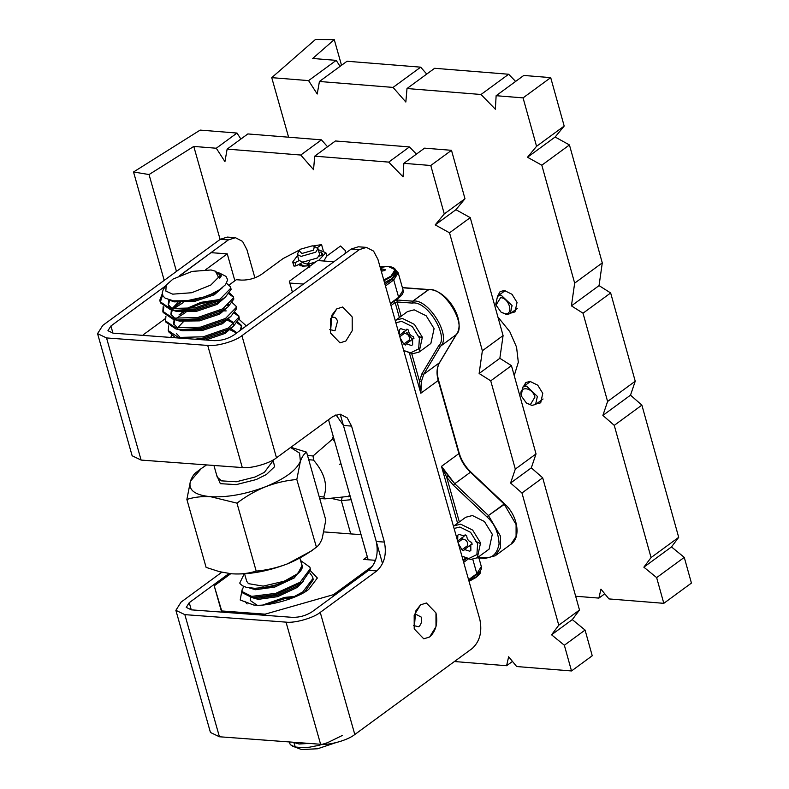 <?xml version="1.0" encoding="UTF-8"?>
<svg xmlns="http://www.w3.org/2000/svg" width="789" height="789" viewBox="0 0 789 789"><rect width="100%" height="100%" fill="white"/><g stroke="black" fill="none" stroke-linecap="round" stroke-linejoin="round"><path stroke-width="1.18" d="M403.84 163.333L424.561 148.145L451.495 150.314L464.987 198.749L455.924 209.696L470.244 217.636L503.086 335.581L499.851 358.305L511.45 365.642L536.027 453.912L515.306 469.1L490.728 380.831L479.13 373.493L482.365 350.76L449.523 232.814L435.203 224.885L444.266 213.927L430.774 165.493L403.84 163.333L403.061 176.864L388.73 162.11L314.712 156.163L313.549 169.655L300.757 155.038L227.133 149.111L224.934 161.627L216.285 148.233L193.778 146.429L220.101 239.422M511.45 365.642L490.728 380.831M503.086 335.581L482.365 350.76M470.244 217.636L449.523 232.814M388.73 162.11L409.452 146.932L335.433 140.975L314.712 156.163M499.851 358.305L479.13 373.493M536.027 453.912L531.313 467.857L542.684 477.809L579.491 610.015L572.291 619.612L551.57 634.8L558.77 625.204L521.963 492.997L510.591 483.036L515.306 469.1M579.491 610.015L558.77 625.204M572.291 619.612L585.073 630.066L592.233 655.767L571.512 670.956L564.352 645.244L551.57 634.8M585.073 630.066L564.352 645.244M542.684 477.809L521.963 492.997M531.313 467.857L510.591 483.036M164.201 280.381L133.528 171.992L200.169 130.096L237.006 133.055L216.285 148.233M133.528 171.992L149.042 174.547L193.778 146.429M430.774 165.493L451.495 150.314M454.405 661.527L506.597 665.729L508.649 656.764L516.677 666.537L571.512 670.956M176.46 271.406L149.042 174.547M409.452 146.932L416.424 154.111M455.924 209.696L435.203 224.885M464.987 198.749L444.266 213.927M227.133 149.111L247.854 133.933L321.478 139.85L327.524 146.764M237.006 133.055L240.872 139.042M512.475 661.429L506.597 665.729M321.478 139.85L300.757 155.038M381.284 271.248L384.924 270.499L385.229 269.651L382.093 268.97L381.383 268.221L382.34 267.422L380.791 267.313L381.837 271.012M380.219 267.471L380.791 267.313M384.588 282.916L392.103 278.872L395.437 275.608L396.167 272.264M453.468 526.273L465.717 517.268L472.394 515.533L484.407 521.49L492.306 534.311L489.081 549.154L477.335 557.754L470.658 559.49L461.93 556.176M453.971 525.878L460.648 524.143L472.66 530.1L480.56 542.921L477.335 557.754M454.089 528.462L459.888 527.022L470.589 532.328L477.631 543.759L476.891 554.608L468.804 558.523L461.92 556.137M458.37 543.591L461.959 549.736L463.567 550.752L464.425 549.519L469.771 551.215L470.855 550.397L470.786 544.696L472.157 544.252L471.635 542.418C468.548 541.313 466.92 539.104 466.723 535.81L465.125 534.794L464.267 536.027L458.912 534.331L457.837 535.149L457.64 541.017M458.912 534.331L457.837 535.149L458.932 534.35M469.09 546.708L467.492 545.692C468.055 541.846 466.417 539.637 462.581 539.084L462.058 537.25M462.581 539.084L458.034 542.418M467.492 545.692L461.959 549.736M395.25 320.581L407.499 311.576L414.186 309.84L426.188 315.797L434.098 328.618L430.863 343.462L419.117 352.062L412.44 353.797L403.712 350.484L410.586 352.831L418.673 348.916L419.413 338.067L412.371 326.636L401.67 321.33L395.871 322.77M412.243 339.3L406.72 332.238M395.753 320.186L402.429 318.45L414.442 324.407L422.352 337.228L419.117 352.062M400.151 337.899L403.751 344.043L405.349 345.059L406.217 343.817L411.562 345.523L412.637 344.704L412.578 339.004L413.939 338.56L413.426 336.725C410.339 335.621 408.702 333.412 408.515 330.118L406.917 329.102L406.049 330.335L400.704 328.638L399.619 329.457L399.421 335.325M400.704 328.638L399.619 329.457L400.713 328.658M410.872 341.016L409.274 340C409.836 336.144 408.199 333.944 404.363 333.392L403.85 331.558M404.363 333.392L399.816 336.725M406.217 330.216L399.688 335.157M409.274 340L403.751 344.043M350.74 533.906L341.331 500.65L351.135 499.693L341.331 500.65L331.025 498.342M448.408 476.171L441.495 466.348L458.902 453.596L438.211 380.495C436.307 373.444 436.712 367.546 439.424 362.782L456.2 334.714C467.591 324.95 443.862 286.466 428.437 289.691L412.775 301.171L397.597 300.047L397.084 301.97L401.128 316.241L397.084 301.97L412.272 303.094L412.775 301.171L397.597 300.047L397.084 301.97L395.131 302.522L390.999 305.55L395.131 302.522L399.382 317.523L395.131 302.522L397.084 301.97L412.272 303.094L412.775 301.171C428.2 297.946 451.929 336.43 440.538 346.193L456.2 334.714C467.591 324.95 443.862 286.466 428.437 289.691L402.37 287.581L428.91 289.543L412.775 301.171C428.2 297.946 451.929 336.43 440.538 346.193L423.752 374.262L439.424 362.782L456.407 334.487L440.538 346.193L423.752 374.262L439.424 362.782C436.712 367.546 436.307 373.444 438.211 380.495L458.902 453.596C460.993 460.658 464.829 466.871 470.402 472.246L504.487 504.26L488.46 515.523L454.74 483.726L470.402 472.246L504.122 504.053L516.095 524.557L516.085 536.441L510.917 544.282L516.085 536.441L516.095 524.557L504.122 504.053L488.46 515.523L454.74 483.726L441.495 466.348L458.902 453.596L458.685 452.876L458.902 453.596C460.993 460.658 464.829 466.871 470.402 472.246L454.74 483.726L448.408 476.171L446.702 477.286L441.495 466.348L446.702 477.286L448.408 476.171M342.189 497.376L341.331 500.65M420.813 393.247L419.511 381.186L421.859 373.927L423.752 374.262L421.513 381.176L419.511 381.186L421.859 373.927L423.752 374.262L421.513 381.176L419.511 381.186L420.813 393.247L421.513 381.176L420.813 393.247L438.211 380.495L420.813 393.247L409.491 353.265L420.813 393.247M299.001 260.626L295.155 262.668L293.054 262.875L292.66 262.086L297.532 255.547M295.155 262.668L296.062 265.883L293.962 266.09L292.66 262.086M318.273 249.679L325.847 252.687L318.5 260.617M315.876 261.81L308.854 264.049L307.661 263.595L309.584 261.406M325.847 252.687L326.754 255.902L323.884 261.021M308.519 267.205L307.661 263.595M319.279 256.08L322.336 255.212L322.504 253.634L320.906 252.016L322.178 255.419M319.466 255.735L321.813 255.232M318.934 252.322L320.906 252.016M296.062 265.883L303.154 262.126M299.919 263.842L303.814 266.021L308.095 265.794M301.852 253.496L313.578 250.152L314.347 246.306L312.286 245.843L300.56 249.186L299.11 250.616L301.852 253.496M299.11 250.616L297.246 254.531L301.092 256.386L315.748 252.204L317.987 248.663L314.347 246.306M297.246 254.531L298.883 260.321L302.729 262.165L317.385 257.983L319.624 254.452L317.987 248.663M303.518 262.204L303.775 263.102L307.661 264.266M475.728 541.274L479.485 543.226M417.795 335.789L421.277 337.534M336.775 308.874L331.873 315.176L330.453 332.909L340 342.86L345.878 341.006L352.229 330.67L352.2 316.971L342.653 307.02L336.775 308.874L330.423 319.21L330.453 332.909L340 342.86L345.878 341.006L352.229 330.67L352.2 316.971L342.653 307.02L336.775 308.874M329.763 329.595L335.009 330.769L337.544 321.153C336.173 317.474 334.112 316.399 331.37 317.908L330.581 318.638M429.64 636.989C435.913 631.161 438.023 623.152 435.972 612.954L426.425 603.003L420.547 604.847L415.635 611.159L414.215 628.892L423.772 638.834L429.64 636.989L423.772 638.834L414.215 628.892L414.186 615.193L420.547 604.847L426.425 603.003L435.972 612.954L436.001 626.653L429.64 636.989M413.535 625.578L418.781 626.752C421.287 624.415 422.135 621.209 421.316 617.136L415.142 613.891L414.343 614.611M289.859 283.064L303.41 284.07L333.865 261.761L317.602 260.548L289.316 281.269L292.413 292.127M340.227 414.166L382.547 563.681M368.167 559.766L328.52 419.689L368.138 559.766M292.394 292.147L289.316 281.269M180.592 275.174L210.998 252.658L227.262 253.861L234.875 280.776M227.262 253.861L205.761 269.621M254.896 277.846L246.908 249.63L242.558 241.404L235.447 237.696L227.311 237.094L220.269 239.304L102.787 325.384L97.57 333.639L132.138 455.766L141.103 460.076L106.545 337.939L207.724 345.434C216.433 346.627 235.24 341.262 241.927 335.68L359.399 249.61L366.451 247.391L358.314 246.789L351.273 249.008L233.8 335.078C227.863 338.875 221.344 340.73 214.253 340.651L113.064 333.165L107.945 330.699L110.924 325.985L112.955 333.155M191.263 609.848L189.232 602.678L186.253 607.402L191.382 609.858L292.561 617.353C299.652 617.432 306.171 615.568 312.109 611.781L368.67 570.339C376.195 563.336 378.72 553.72 376.264 541.491L343.432 425.488L335.966 414.767M189.232 602.678L229.066 573.495M141.103 460.076L242.292 467.561C251.001 468.755 269.808 463.39 276.495 457.807L333.057 416.365L340.108 414.156L347.219 417.864L351.569 426.09L384.401 542.092C386.857 554.322 384.322 563.938 376.807 570.94L320.245 612.382C313.558 617.965 294.741 623.33 286.032 622.136L184.853 614.641L175.878 610.331L181.105 602.076L221.837 572.232M235.447 237.696L228.396 239.905L179.803 275.519M165.7 285.845L110.924 325.985M366.451 247.391L373.562 251.099L377.911 259.325L479.87 619.592C482.335 631.821 479.801 641.437 472.276 648.44L354.803 734.51C348.117 740.092 329.309 745.457 320.6 744.264L219.421 736.768L210.446 732.468L175.878 610.331M106.545 337.939L97.57 333.639M229.283 284.868L236.325 279.71L241.75 280.105C248.841 280.184 255.36 278.33 261.297 274.533L283.054 258.595L299.731 249.886M313.223 245.961L321.557 244.6L323.194 250.399M308.095 265.824L302.552 266.179L298.39 264.65M143.184 334.832L143.342 335.404L143.184 334.832L165.355 318.588M239.106 319.397L246.316 325.906M345.197 253.456L345.237 250.458L340.532 246.01L326.794 256.07M317.286 247.726L321.557 244.6M232.449 573.84C249.275 574.698 267.599 571.384 287.423 563.869C277.195 567.764 266.79 570.181 256.188 571.098C248.851 573.435 240.941 574.343 232.449 573.84L230.98 573.711L232.449 573.84M206.58 464.918L201.254 468.577L190.455 481.172C188.009 489.969 194.725 495.147 210.614 496.705C227.449 497.563 245.773 494.239 265.587 486.734C284.859 478.795 296.467 470.293 300.392 461.23L299.573 453.103L290.579 447.491M290.845 447.304L306.576 452.146L325.808 520.089L322.228 538.364C320.531 542.901 318.47 545.929 316.044 547.448C307.118 554.243 297.571 559.717 287.423 563.869L311.428 550.949L316.428 547.171L296.812 479.495C286.22 480.412 275.815 482.829 265.587 486.734C255.439 490.876 245.892 496.35 236.966 503.145L210.614 496.705C202.122 496.192 194.212 497.109 186.875 499.437L190.455 481.172C192.151 476.635 194.212 473.607 196.639 472.078M299.909 558.158L302.009 565.575L297.867 573.564L284.434 581.168L263.151 586.138L248.436 583.643L246.691 581.227L244.59 573.82M301.24 562.863L302.217 565.634C302.808 568.504 300.698 571.7 295.895 575.22L287.669 580.388L276.949 584.649L265.42 587.381L254.719 588.298L246.217 587.282L242.578 585.832L240.221 583.83L239.738 583.051L244.245 573.84M309.939 567.212L310.521 570.072L301.97 582.351L276.17 594.541L252.007 597.589L242.499 592.815L242.164 591.602L251.671 596.376L275.825 593.328L300.145 582.223L310.176 568.859L309.939 567.212L300.579 560.535M289.879 598.959L302.868 591.868L312.908 578.505L312.671 576.858L313.243 579.708L304.702 591.987M302 742.883L296.486 742.479M262.974 604.946L284.504 597.431L295.461 596.316M301.97 582.351L296.753 586.296L277.245 595.468L257.855 598.161L255.103 597.756M294.958 575.97L274.513 585.832L255.133 588.515L250.912 588.101M342.396 735.427L327.504 742.696L319.062 745.319L309.426 747.203L302.246 747.716L294.79 746.936L290.362 744.717L289.149 741.936M244.886 601.248L247.115 603.96M312.671 576.858L309.929 573.07M243.712 586.405L242.016 590.29L242.164 591.612M302.217 565.634L302.374 566.867L294.366 577.864L274.858 587.036L255.468 589.728L249.216 587.894M303.637 581.02L297.098 587.499L277.58 596.681L258.2 599.364L252.007 597.589M266.071 604.66L284.849 598.634L292.798 597.638M309.308 743.425L299.13 743.997L292.946 742.212M335.581 742.745L317.602 748.771L301.585 749.55L292.482 746.128M295.273 747.055L293.991 742.814M229.589 293.074L233.337 296.556L233.475 297.867L222.764 308.824L197.763 317.513L172.929 318.154L162.83 311.3L163.175 306.655M163.836 307.128L163.027 311.902M162.83 311.3L163.165 312.503L173.264 319.358L177.604 320.018L198.108 318.717L223.109 310.028L228.149 306.763L233.82 299.07L233.337 296.556M220.062 275.381L219.776 278.182L220.013 275.154L215.387 271.189L218.514 277.274L210.801 285.056L191.688 292.729L172.702 294.159L165.838 291.062L166.193 285.115L172.998 279.079L192.112 271.406L211.097 269.976L215.387 271.189M219.776 278.182L221.255 276.012L221.019 274.217L219.589 273.122L225.96 276.367L227.696 279.809L225.526 284.701L219.667 289.662L211.215 294.179L203.7 297.019L186.944 300.737L173.422 300.846L165.187 298.183L163.037 296.043L162.238 292.788L163.215 289.671L166.193 285.115M219.589 273.122L218.109 272.619M219.806 289.573L213.918 293.607L193.729 300.372L174.665 300.984M172.318 308.893L168.205 304.574L168.836 299.869M222.873 298.893L216.65 303.252L196.451 310.018L180.326 310.915L174.882 310.383L195.376 309.081L220.378 300.382L225.427 297.118L231.088 289.435L230.615 286.91L230.753 288.232L220.032 299.179L195.041 307.878L170.197 308.509L160.098 301.664L159.871 300.017L162.248 293.784M175.04 318.539L170.927 314.219L171.391 309.89M171.982 308.726L177.91 302.483M228.415 305.087L227.972 303.282L227.755 305.599M225.605 308.529L219.381 312.888L199.183 319.653L183.058 320.561L177.604 320.018M177.772 328.185L173.659 323.855L174.113 319.525M184.951 309.239L200.988 302.335L219.322 299.573M230.881 316.399L222.103 322.533L201.915 329.299L185.78 330.206L180.336 329.664L200.84 328.362L225.832 319.673L230.881 316.399L236.552 308.716L236.069 306.191L236.207 307.513L225.496 318.46L200.495 327.159L175.651 327.8L165.562 320.945L165.907 316.3M180.503 337.82L176.391 333.5M177.436 328.007L183.364 321.764M228.702 319.358L233.426 322.563L233.209 324.881M231.059 327.81L224.835 332.179L204.637 338.945L200.219 339.615M231.424 328.993L236.158 332.208L236.256 333.274M241.779 329.23L241.523 325.482L240.191 330.394M241.651 326.094L237.104 322.839M195.08 339.231L203.562 338.008L228.563 329.309L233.613 326.044L239.274 318.361L238.801 315.837L238.939 317.158L228.218 328.106L203.227 336.804L178.383 337.436L168.284 330.591L168.639 325.946M238.919 316.458L234.382 313.194M191.185 309.791L188.492 311.014M185.829 312.336L175.917 318.657M168.284 330.591L168.629 331.794L175.651 337.791M165.562 320.945L165.897 322.149L175.996 329.003L180.336 329.664M214.805 293.113L213.148 293.301M187.2 300.708L185.77 301.368M183.107 302.69L173.195 309.022M233.465 297.167L228.918 293.912M160.098 301.664L160.443 302.868L170.532 309.712L174.882 310.383M162.544 295.047L160.305 302.256M230.378 329.94L236.256 332.83M227.646 320.304L233.534 323.184M233.554 326.084L225.181 333.382L205.673 340.02M230.822 316.448L222.449 323.737L202.25 330.502L182.19 330.778L178.117 329.388M173.866 324.447L174.99 319.683M180.937 313.361L182.446 312.266M187.92 308.963L201.323 303.538L217.005 300.767M219.667 300.777L220.535 300.836M228.1 306.803L219.717 314.101L199.528 320.867L179.458 321.143L175.385 319.742M171.134 314.811L172.258 310.038M172.929 308.982L179.724 302.621M217.251 291.151L217.803 291.19M225.368 297.167L216.985 304.455L196.796 311.221L176.726 311.497L172.653 310.107M170.316 308.538L168.54 305.777M168.412 305.165L169.596 300.284M222.656 287.482L214.263 294.81L194.064 301.576L174.004 301.862L168.905 299.889M226.551 283.31L230.615 286.91M176.272 305.304L180.592 302.66M232.321 302.71L236.069 306.191M179.004 314.949L183.314 312.306M218.415 301.437L219.806 301.339M235.043 312.355L238.801 315.837M170.868 337.436L171.361 335.581M224.628 310.896L226.196 310.896M237.775 321.991L241.523 325.482M306.576 452.146C304.15 453.665 302.088 456.693 300.392 461.23L296.812 479.495M236.966 503.145L256.188 571.098M186.875 499.437L206.107 567.39L219.421 571.66L230.999 573.711M361.037 534.666L323.993 531.924M367.289 556.778L363.66 559.431L375.564 560.318M372.852 565.821L333.51 594.65L265.094 614.158L221.719 610.952L214.213 585.823L221.65 612.106M214.213 585.823L230.773 573.692M310.028 570.348L317.375 578.012L308.775 589.314C298.005 598.299 267.718 606.938 253.693 605.015L240.201 599.995L242.065 589.837M333.51 594.65L333.846 595.853M306.615 590.438L305.708 591.385M265.094 614.158L265.429 615.341M221.719 610.952L222.054 612.136M257.066 605.153L250.281 600.508L250.498 597.391M289.691 578.82L290.756 578.722M333.224 436.406L332.406 439.246L313.065 455.953L313.529 460.105C324.624 473.015 328.046 485.304 323.796 496.981L325.019 498.865L350.158 496.232M319.693 498.49L325.019 498.865M341.016 463.942L339.467 464.267M332.406 439.246L334.674 441.515M349.665 494.506L348.432 496.823M505.068 313.716C513.945 314.87 509.23 297.917 500.601 297.66L496.044 305.146L501.133 312.217L505.068 313.716M501.133 312.217L506.607 314.525L510.296 313.588L512.071 305.55L501.232 295.254L497.553 296.2L495.768 304.238L496.103 305.343M521.342 396.009L526.441 403.08L530.366 404.589L534.922 397.104C532.417 386.778 518.087 385.624 521.342 396.009M526.441 403.08L531.904 405.398L535.593 404.461L537.368 396.413L526.539 386.127L522.851 387.064L521.213 395.575M308.578 80.616L336.203 60.368L312.691 58.475L334.27 39.647L315.521 39.45L271.741 77.647L308.578 80.616L317.227 94.009L319.427 81.484L393.05 87.411L420.685 67.164L426.731 74.087M334.27 39.647L341.529 65.29M575.654 596.237L598.89 598.101L600.942 589.136L608.97 598.92L663.805 603.329L656.645 577.617L643.863 567.173L651.063 557.576L614.256 425.37L602.885 415.408L607.599 401.473L583.022 313.203L571.423 305.866L574.658 283.143L541.816 165.197L527.496 157.258L536.559 146.31L523.068 97.875L496.133 95.706L495.354 109.237L481.024 94.493L508.649 74.245L434.631 68.288L407.006 88.536L405.842 102.037L393.05 87.411M481.024 94.493L407.006 88.536M336.203 60.368L340.069 66.355M508.649 74.245L515.631 81.425M514.231 375.613L518.314 362.25L516.568 347.14L509.783 331.627L497.898 316.981M288.596 137.207L271.741 77.647M497.632 296.131L500.118 291.605L504.368 290.5L512.012 294.297L517.042 302.453L514.98 311.902L511.065 313.016M523.423 386.649L525.849 382.517L530.1 381.412L537.743 385.2L542.773 393.356L540.712 402.804L536.352 403.899M604.769 593.801L598.89 598.101M420.685 67.164L347.052 61.246L319.427 81.484M496.133 95.706L523.768 75.458L550.702 77.628L564.184 126.062L555.131 137.02L569.441 144.949L602.283 262.895L599.048 285.618L610.656 292.966L635.234 381.225L630.51 395.171L641.881 405.122L678.698 537.339L671.488 546.925L684.27 557.379L691.43 583.081L663.805 603.329M523.068 97.875L550.702 77.628M564.184 126.062L536.559 146.31M555.131 137.02L527.496 157.258M569.441 144.949L541.816 165.197M602.283 262.895L574.658 283.143M599.048 285.618L571.423 305.866M610.656 292.966L583.022 313.203M635.234 381.225L607.599 401.473M630.51 395.171L602.885 415.408M641.881 405.122L614.256 425.37M678.698 537.339L651.063 557.576M671.488 546.925L643.863 567.173M684.27 557.379L656.645 577.617M383.977 280.736L391.482 276.683L395.585 270.203L396.127 272.116L392.025 278.606L384.519 282.649M383.77 280.026L391.038 276.091L395.052 269.7L388.149 266.416L380.012 266.721M381.6 267.343L387.36 266.366M396.147 273.596L395.358 275.716M395.664 270.479L392.646 278.911L385.032 284.484M398.1 298.193L403.12 290.214L398.208 272.856L393.731 279.937L398.642 297.295L390.377 303.351M392.646 278.911L393.731 279.937L385.466 285.993M480.57 570.526L476.388 576.7L468.883 580.743M480.304 572.36L476.26 577.242L469.001 581.168M468.143 559.076L463.676 562.35M472.838 559.46L476.852 573.642L468.587 579.708M478.903 557.971L481.329 566.571L476.852 573.642M457.59 523.225L441.495 466.348L457.59 523.225M465.618 558.208L463.035 560.101L465.618 558.208M438.645 345.868C449.464 336.587 426.928 300.027 412.272 303.094C426.928 300.027 449.464 336.587 438.645 345.868L440.538 346.193L438.645 345.868L421.859 373.927L438.645 345.868M484.308 557.636C492.08 558.632 497.001 554.075 499.082 543.966C498.47 532.526 494.466 523.541 487.079 517.012L488.46 515.523L500.433 536.037L500.423 547.921L495.255 555.762L500.423 547.921L500.433 536.037L488.46 515.523L487.079 517.012L453.359 485.215L446.702 477.286L459.346 521.943L446.702 477.286L453.359 485.215L454.74 483.726L453.359 485.215L487.079 517.012C494.466 523.541 498.47 532.526 499.082 543.966C497.001 554.075 492.08 558.632 484.308 557.636L485.541 558.287L478.124 557.182L484.308 557.636M402.429 287.768L428.437 289.691L402.429 287.768M395.397 300.353L397.597 300.047L395.397 300.353M411.74 353.728L419.511 381.186L411.74 353.728M393.681 301.161L395.131 302.522L393.681 301.161M293.054 262.875L293.962 266.09M308.854 264.049L309.771 267.264M319.673 254.965L319.841 255.537M376.807 570.94L368.67 570.339M286.032 622.136L320.6 744.264M320.245 612.382L354.803 734.51M184.853 614.641L219.421 736.768M242.292 467.561L207.724 345.434M276.495 457.807L241.927 335.68M384.401 542.092L376.264 541.491M351.569 426.09L343.432 425.488M351.273 249.008L359.399 249.61M228.396 239.905L220.269 239.304M273.053 460.017L274.602 466.693L266.396 474.514L256.267 479.544L236.227 484.624L220.328 483.667L216.63 475.008M272.54 461.437L264.384 472.355L254.965 477.039L236.325 481.763L221.531 480.866L217.222 477.098L213.927 465.461M313.529 460.105L308.716 459.721M313.065 455.953L307.532 455.509M319.16 496.606L323.796 496.981M381.403 268.349L382.123 270.903M395.585 270.203C395.102 268.142 392.626 266.889 388.158 266.416M396.127 272.116L395.289 275.815M390.535 303.913L398.465 298.104C402.272 295.175 403.82 292.551 403.12 290.214M398.208 272.856L395.486 269.897M480.491 570.21C480.156 572.39 482.04 572.706 475.491 577.785L469.051 581.335M468.745 580.27L476.684 574.451C480.481 571.532 482.03 568.899 481.329 566.571M464.425 549.519L470.323 545.189M470.786 544.696L472.049 543.769M457.906 540.85L463.784 536.54M464.267 536.027L465.599 535.05M406.217 343.817L412.114 339.497M412.578 339.004L413.84 338.077M406.049 330.335L407.38 329.358M485.077 558.434L495.255 555.762L510.917 544.282C521.401 537.605 517.781 515.523 504.595 503.855L470.875 472.049L504.595 503.855C517.781 515.523 521.401 537.605 510.917 544.282L495.255 555.762L485.077 558.434L477.207 557.853L485.077 558.434M459.198 453.123L438.506 380.022C436.633 372.842 436.998 367.023 439.631 362.555L456.407 334.487C466.309 320.886 447.087 289.543 428.91 289.543C447.087 289.543 466.309 320.886 456.407 334.487L439.631 362.555C436.998 367.023 436.633 372.842 438.506 380.022L459.198 453.123C461.309 460.273 465.204 466.585 470.875 472.049M466.417 558.533L463.251 560.851L466.417 558.533M300.441 265.834L299.968 264.177M345.237 250.458L345.937 252.914M252.056 597.589L257.5 598.131M292.995 742.212L298.429 742.755M272.54 461.447L272.264 460.46M218.336 290.796L221.788 288.172M221.068 300.431L225.427 297.118M223.8 310.077L228.149 306.763M229.254 329.358L233.613 326.044M196.254 472.364L201.254 468.577M171.272 315.422L170.927 314.219M505.177 290.608L497.553 296.2M510.296 313.588L517.239 308.499M521.144 395.348L521.401 396.216M530.514 381.452L522.851 387.064M535.593 404.461L543.069 398.978"/></g></svg>
